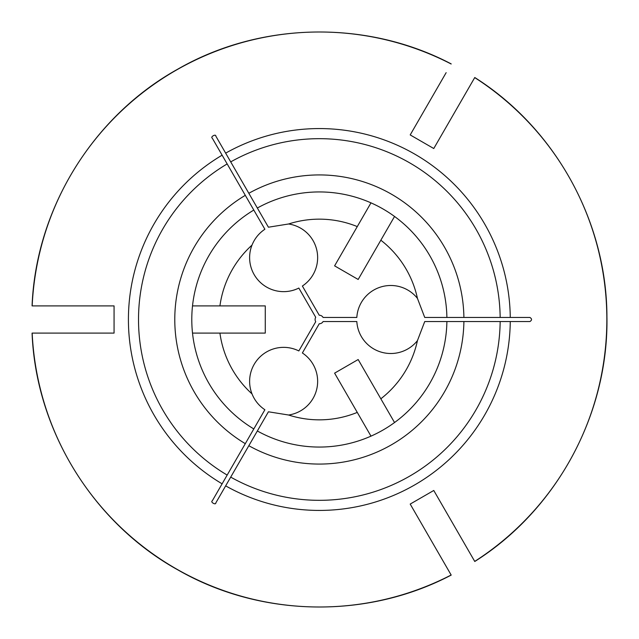 <?xml version="1.0" encoding="UTF-8"?>
<svg xmlns="http://www.w3.org/2000/svg" width="639" height="639" viewBox="0 0 639 639"><rect width="100%" height="100%" fill="white"/><g stroke="black" fill="none" stroke-linecap="round" stroke-linejoin="round"><path stroke-width="0.96" d="M253.811 210.063A127.56 127.56 0 0 0 253.811 428.937L264.881 409.751C258.995 405.789 254.697 400.509 252.006 393.896A34.019 34.019 0 0 1 298.836 350.939L315.714 321.713A4.249 4.249 0 0 1 315.714 317.287L298.836 288.061A34.019 34.019 0 0 1 252.006 245.104C254.681 238.499 258.971 233.211 264.881 229.249L245.304 195.334A144.566 144.566 0 0 0 245.304 443.666L253.811 428.937M192.515 305.897L265.265 305.897L265.265 333.103L219.928 333.103A100.347 100.347 0 0 0 252.006 393.896M245.304 195.334L212.3 138.176C210.055 136.962 215.894 133.583 215.838 136.131L268.42 227.212L288.588 223.985A34.019 34.019 0 0 1 302.375 286.024L319.252 315.251A4.249 4.249 0 0 1 323.078 317.455L356.826 317.455A34.019 34.019 0 0 1 417.443 298.381L424.735 317.455L446.893 317.455A127.56 127.56 0 0 0 257.341 208.026M257.341 430.974A127.56 127.56 0 0 0 446.893 321.545L424.735 321.545L417.443 340.619A34.019 34.019 0 0 1 356.826 321.545L323.078 321.545A4.249 4.249 0 0 1 319.252 323.749L302.375 352.976A34.019 34.019 0 0 1 288.588 415.015L268.42 411.788L215.838 502.869C215.918 505.417 210.063 502.054 212.3 500.824L245.304 443.666M370.979 436.141L334.604 373.144L358.167 359.533L380.836 398.8A100.347 100.347 0 0 0 417.443 340.619M225.655 485.864A190.933 190.933 0 0 0 510.265 321.545L446.893 321.545M248.835 445.71A144.566 144.566 0 0 0 463.898 321.545M394.543 216.461L358.167 279.467L334.604 265.856L357.273 226.597A100.347 100.347 0 0 0 288.588 223.985M446.15 72.662C447.643 70.066 447.643 70.066 446.15 72.662M424.719 109.772L428.13 103.877M446.094 72.758L410.198 134.925L433.769 148.528L474.721 77.599A287.502 287.502 0 0 1 474.721 561.401L433.769 490.472L410.198 504.075L451.15 575.004A287.502 287.502 0 0 1 32.166 333.103L114.069 333.103L114.069 305.897L32.166 305.897A287.502 287.502 0 0 1 451.15 63.996M446.893 317.455L529.907 317.455C532.079 318.821 532.079 320.179 529.907 321.545L510.265 321.545M370.979 202.859L357.273 226.597M469.713 552.727C471.215 555.331 471.215 555.331 469.713 552.727M394.543 422.539L380.836 398.8M423.306 526.784C420.766 522.375 420.766 522.375 423.306 526.784M192.515 333.103L219.928 333.103M463.898 317.455A144.566 144.566 0 0 0 248.835 193.29M252.006 245.104A100.347 100.347 0 0 0 219.928 305.897M227.172 163.927A180.829 180.829 0 0 0 227.172 475.073M222.116 155.181A190.933 190.933 0 0 0 222.116 483.819M288.588 415.015A100.347 100.347 0 0 0 357.273 412.403M230.703 477.109A180.829 180.829 0 0 0 500.161 321.545M417.443 298.381A100.347 100.347 0 0 0 380.836 240.2M510.265 317.455A190.933 190.933 0 0 0 225.655 153.136M500.161 317.455A180.829 180.829 0 0 0 230.703 161.891M451.198 63.908C366.914 19.593 260.616 21.574 178.041 69.004C93.014 116.058 35.872 208.785 32.07 305.889M474.769 77.511C555.291 128.351 606.723 221.398 606.93 316.624C608.703 413.784 556.96 509.642 474.769 561.489M451.198 575.092C366.914 619.407 260.616 617.426 178.041 569.996C93.014 522.942 35.872 430.215 32.07 333.111"/></g></svg>
